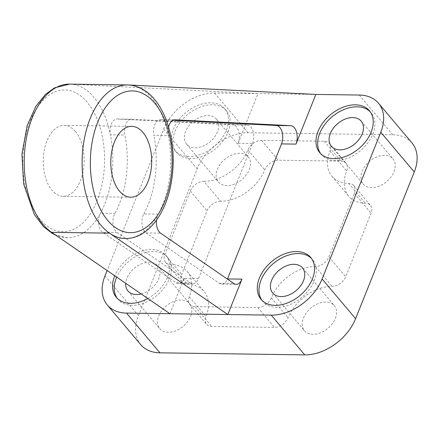 <?xml version="1.0" encoding="UTF-8"?>
<svg xmlns="http://www.w3.org/2000/svg" width="439" height="439" viewBox="0 0 439 439"><rect width="100%" height="100%" fill="white"/><g stroke="black" fill="none" stroke-linecap="round" stroke-linejoin="round"><path stroke-width="0.33" stroke-dasharray="2.19 1.65" d="M190.586 316.376A19.492 13.258 -40.1 0 0 189.566 303.59A19.492 13.258 -40.1 0 0 166.118 306.01A19.492 13.258 -40.1 0 0 159.758 328.712A19.492 13.258 -40.1 0 0 175.825 330.765A19.492 13.258 -40.1 0 0 190.586 316.376M141.182 293.943A19.492 13.258 -40.1 0 0 158.775 278.628A19.492 13.258 -40.1 0 0 157.76 265.842A19.492 13.258 -40.1 0 0 138.954 265.079A19.492 13.258 -40.1 0 0 125.708 283.303M335.325 318.418A19.492 13.258 -40.1 0 0 334.309 305.632A19.492 13.258 -40.1 0 0 310.861 308.057A19.492 13.258 -40.1 0 0 304.496 330.754A19.492 13.258 -40.1 0 0 320.563 332.806A19.492 13.258 -40.1 0 0 335.325 318.418M249.27 169.646A19.492 13.258 -40.1 0 0 248.254 156.86A19.492 13.258 -40.1 0 0 224.806 159.28A19.492 13.258 -40.1 0 0 218.446 181.982A19.492 13.258 -40.1 0 0 234.514 184.034A19.492 13.258 -40.1 0 0 249.27 169.646M195.086 147.811A19.492 13.258 -40.1 0 0 217.464 131.898A19.492 13.258 -40.1 0 0 216.443 119.112A19.492 13.258 -40.1 0 0 192.995 121.532A19.492 13.258 -40.1 0 0 186.635 144.233A19.492 13.258 -40.1 0 0 195.086 147.811M394.013 171.687A19.492 13.258 -40.1 0 0 392.998 158.902A19.492 13.258 -40.1 0 0 369.55 161.327A19.492 13.258 -40.1 0 0 363.185 184.023A19.492 13.258 -40.1 0 0 379.252 186.076A19.492 13.258 -40.1 0 0 394.013 171.687M252.568 143.498A11.815 6.815 90.8 0 0 253.1 131.486A11.815 6.815 90.8 0 0 247.294 125.066L131.656 119.227A11.815 6.815 90.8 0 0 131.513 119.221A11.815 6.815 90.8 0 0 124.895 135.047A76.792 44.295 90.8 0 1 114.875 213.497A11.815 6.815 90.8 0 0 117.18 232.549L190.378 282.881A11.815 6.815 90.8 0 0 192.814 283.704A11.815 6.815 90.8 0 0 198.565 278.513L252.568 143.498L238.092 143.29A11.815 6.815 90.8 0 0 238.629 131.283A11.815 6.815 90.8 0 0 232.818 124.863L117.18 119.024A11.815 6.815 90.8 0 0 117.037 119.018A11.815 6.815 90.8 0 0 110.425 134.844A76.792 44.295 90.8 0 0 93.946 97.321A76.792 44.295 90.8 0 0 70.525 84.156A76.792 44.295 90.8 0 0 69.598 84.123M238.092 143.29L257.962 93.617L70.525 84.156L128.956 84.996M168.554 126.981A11.815 6.815 90.8 0 0 168.318 135.656A76.792 44.295 90.8 0 0 151.839 98.138A76.792 44.295 90.8 0 0 128.418 84.974M147.844 298.525A32.486 22.098 -40.1 0 0 167.714 276.789A32.486 22.098 -40.1 0 0 166.019 255.482A32.486 22.098 -40.1 0 0 139.388 252.002A32.486 22.098 -40.1 0 0 114.755 275.769M226.403 130.059A32.486 22.098 -40.1 0 0 224.708 108.751A32.486 22.098 -40.1 0 0 185.626 112.79A32.486 22.098 -40.1 0 0 175.024 150.621A32.486 22.098 -40.1 0 0 201.803 154.04A32.486 22.098 -40.1 0 0 226.403 130.059M169.926 313.709L184.089 278.31A11.815 6.815 90.8 0 1 178.338 283.501A11.815 6.815 90.8 0 1 175.907 282.678L102.71 232.341A11.815 6.815 90.8 0 1 100.405 213.294A76.792 44.295 90.8 0 0 110.425 134.844L124.895 135.047M315.855 94.434L214.539 93.002A44.301 30.132 -40.1 0 0 163.681 129.176L107.138 270.534M411.969 142.916A44.301 30.132 -40.1 0 0 392.762 134.778L248.024 132.737A44.301 30.132 -40.1 0 0 197.166 168.911L138.477 315.641A44.301 30.132 -40.1 0 0 140.787 344.697M220.636 201.21A11.815 8.034 -40.1 0 0 207.071 210.857L181.642 274.441A11.815 8.034 -40.1 0 0 182.256 282.189A11.815 8.034 -40.1 0 0 187.376 284.357A38.396 26.115 -40.1 0 1 204.02 291.408A38.396 26.115 -40.1 0 1 206.023 316.59A11.815 8.034 -40.1 0 0 206.637 324.344A11.815 8.034 -40.1 0 0 211.763 326.512L274.479 327.395A11.815 8.034 -40.1 0 0 288.044 317.748A38.396 26.115 -40.1 0 1 332.12 286.404A11.815 8.034 -40.1 0 0 345.68 276.757L371.114 213.173A11.815 8.034 -40.1 0 0 370.5 205.425A11.815 8.034 -40.1 0 0 365.374 203.252A38.396 26.115 -40.1 0 1 348.731 196.206A38.396 26.115 -40.1 0 1 346.733 171.018A11.815 8.034 -40.1 0 0 346.119 163.27A11.815 8.034 -40.1 0 0 340.993 161.102L278.271 160.219A11.815 8.034 -40.1 0 0 264.712 169.86A38.396 26.115 -40.1 0 1 220.636 201.21L203.894 181.345A11.815 8.034 -40.1 0 0 190.328 190.987L164.899 254.571A11.815 8.034 -40.1 0 0 165.514 262.324A11.815 8.034 -40.1 0 0 170.634 264.492L187.376 284.357M125.324 238.503A76.792 44.295 90.8 0 0 158.298 214.111A11.815 6.815 90.8 0 0 156.514 220.12M51.599 232.341A76.792 44.295 90.8 0 0 67.43 237.686A76.792 44.295 90.8 0 0 100.405 213.294L114.875 213.497M173.054 120.264L160.603 119.638A11.815 6.815 90.8 0 0 160.46 119.633A11.815 6.815 90.8 0 0 153.848 135.453L168.318 135.656A76.792 44.295 90.8 0 1 158.298 214.111L143.827 213.908A11.815 6.815 90.8 0 0 146.132 232.955L219.33 283.287A11.815 6.815 90.8 0 0 221.761 284.11A11.815 6.815 90.8 0 0 227.435 279.116M143.827 213.908A76.792 44.295 90.8 0 0 153.848 135.453M75.426 131.491A35.444 20.441 90.8 0 0 64.187 125.4A35.444 20.441 90.8 0 0 43.247 160.548A35.444 20.441 90.8 0 0 63.189 196.277A35.444 20.441 90.8 0 0 83.108 171.364A35.444 20.441 90.8 0 0 75.426 131.491M203.894 181.345A38.396 26.115 -40.1 0 0 247.969 149.995A11.815 8.034 -40.1 0 1 261.529 140.348L324.251 141.232A11.815 8.034 -40.1 0 1 329.376 143.405A11.815 8.034 -40.1 0 1 329.991 151.153A38.396 26.115 -40.1 0 0 331.988 176.335A38.396 26.115 -40.1 0 0 348.632 183.387A11.815 8.034 -40.1 0 1 353.757 185.554A11.815 8.034 -40.1 0 1 354.372 193.303L328.937 256.886A11.815 8.034 -40.1 0 1 315.378 266.533A38.396 26.115 -40.1 0 0 271.302 297.883A11.815 8.034 -40.1 0 1 257.737 307.53L195.02 306.641A11.815 8.034 -40.1 0 1 189.895 304.474A11.815 8.034 -40.1 0 1 189.28 296.726A38.396 26.115 -40.1 0 0 187.283 271.543A38.396 26.115 -40.1 0 0 170.634 264.492M320.646 153.617A32.486 22.098 -40.1 0 0 321.441 154.649A32.486 22.098 -40.1 0 0 348.215 158.067A32.486 22.098 -40.1 0 0 372.821 134.087A32.486 22.098 -40.1 0 0 371.125 112.779A32.486 22.098 -40.1 0 0 370.247 111.824M228.077 132.046A32.486 22.098 -40.1 0 0 226.381 110.738A32.486 22.098 -40.1 0 0 187.299 114.777A32.486 22.098 -40.1 0 0 176.697 152.607A32.486 22.098 -40.1 0 0 203.476 156.026A32.486 22.098 -40.1 0 0 228.077 132.046M261.957 300.347A32.486 22.098 -40.1 0 0 262.752 301.379A32.486 22.098 -40.1 0 0 289.531 304.798A32.486 22.098 -40.1 0 0 314.132 280.817A32.486 22.098 -40.1 0 0 312.436 259.509A32.486 22.098 -40.1 0 0 311.558 258.555M117.213 298.306A32.486 22.098 -40.1 0 0 118.009 299.338A32.486 22.098 -40.1 0 0 144.788 302.756A32.486 22.098 -40.1 0 0 169.388 278.776A32.486 22.098 -40.1 0 0 167.698 257.468A32.486 22.098 -40.1 0 0 141.407 253.857A32.486 22.098 -40.1 0 0 116.697 277.108M198.565 278.513L184.089 278.31M104.992 275.906L138.477 315.641M163.681 129.176L197.166 168.911M359.278 95.043L392.762 134.778M214.539 93.002L248.024 132.737M160.603 119.638L174.793 119.836M219.33 283.287L233.8 283.495M146.132 232.955L160.603 233.158M131.656 119.227L117.18 119.024M247.294 125.066L232.818 124.863M190.378 282.881L175.907 282.678M117.18 232.549L102.71 232.341M87.163 102.144A70.882 40.887 90.8 0 0 22.954 155.774A70.882 40.887 90.8 0 0 80.946 224.598A70.882 40.887 90.8 0 0 87.163 102.144M190.328 190.987L207.071 210.857M164.899 254.571L181.642 274.441M189.28 296.726L206.023 316.59M195.02 306.641L211.763 326.512M257.737 307.53L274.479 327.395M271.302 297.883L288.044 317.748M315.378 266.533L332.12 286.404M328.937 256.886L345.68 276.757M354.372 193.303L371.114 213.173M348.632 183.387L365.374 203.252M329.991 151.153L346.733 171.018M324.251 141.232L340.993 161.102M261.529 140.348L278.271 160.219M247.969 149.995L264.712 169.86M127.947 290.964L159.758 328.712M157.76 265.842L189.566 303.59M272.69 293.005L304.496 330.754M302.498 267.883L334.309 305.632M186.635 144.233L218.446 181.982M216.443 119.112L248.254 156.86M331.374 146.275L363.185 184.023M361.187 121.153L392.998 158.902M160.46 119.633L174.936 119.836M221.761 284.11L236.237 284.318M131.513 119.221L117.037 119.018M192.814 283.704L178.338 283.501M67.43 237.686L55.572 235.074M63.189 196.277L130.734 197.226M64.187 125.4L131.733 126.355M165.514 262.324L182.256 282.189M187.283 271.543L204.02 291.408M189.895 304.474L206.637 324.344M353.757 185.554L370.5 205.425M331.988 176.335L348.731 196.206M329.376 143.405L346.119 163.27M371.125 112.779L369.451 110.793M321.441 154.649L319.768 152.662M226.381 110.738L224.708 108.751M176.697 152.607L175.024 150.621M312.436 259.509L310.763 257.523M262.752 301.379L261.079 299.393M167.698 257.468L166.019 255.482M118.009 299.338L116.335 297.351"/><path stroke-width="0.66" d="M125.708 283.303A19.492 13.258 -40.1 0 0 127.947 290.964A19.492 13.258 -40.1 0 0 136.397 294.542A19.492 13.258 -40.1 0 0 141.182 293.943M281.141 296.583A19.492 13.258 -40.1 0 0 303.514 280.669A19.492 13.258 -40.1 0 0 302.498 267.883A19.492 13.258 -40.1 0 0 279.05 270.309A19.492 13.258 -40.1 0 0 272.69 293.005A19.492 13.258 -40.1 0 0 281.141 296.583M339.824 149.853A19.492 13.258 -40.1 0 0 362.202 133.939A19.492 13.258 -40.1 0 0 361.187 121.153A19.492 13.258 -40.1 0 0 337.739 123.578A19.492 13.258 -40.1 0 0 331.374 146.275A19.492 13.258 -40.1 0 0 339.824 149.853M227.435 279.116A11.815 6.815 90.8 0 0 227.512 278.924L281.514 143.904L295.99 144.107A11.815 6.815 90.8 0 0 296.523 132.101A11.815 6.815 90.8 0 0 290.717 125.68L175.079 119.842A11.815 6.815 90.8 0 0 174.936 119.836A11.815 6.815 90.8 0 0 168.554 126.981M295.99 144.107L315.855 94.434L128.956 84.996M114.755 275.769A32.486 22.098 -40.1 0 0 116.335 297.351A32.486 22.098 -40.1 0 0 147.844 298.525M107.138 270.534L104.992 275.906A44.301 30.132 -40.1 0 0 107.303 304.962A44.301 30.132 -40.1 0 0 126.503 313.1L271.247 315.142A44.301 30.132 -40.1 0 0 322.105 278.968L380.794 132.238A44.301 30.132 -40.1 0 0 378.484 103.181A44.301 30.132 -40.1 0 0 359.278 95.043L315.855 94.434M107.303 304.962L140.787 344.697A44.301 30.132 -40.1 0 0 159.988 352.835L304.732 354.877A44.301 30.132 -40.1 0 0 355.59 318.703L414.279 171.973A44.301 30.132 -40.1 0 0 411.969 142.916L378.484 103.181M312.458 278.831A32.486 22.098 -40.1 0 0 310.763 257.523A32.486 22.098 -40.1 0 0 271.681 261.562A32.486 22.098 -40.1 0 0 261.079 299.393A32.486 22.098 -40.1 0 0 287.852 302.811A32.486 22.098 -40.1 0 0 312.458 278.831M371.142 132.101A32.486 22.098 -40.1 0 0 369.451 110.793A32.486 22.098 -40.1 0 0 330.369 114.831A32.486 22.098 -40.1 0 0 319.768 152.662A32.486 22.098 -40.1 0 0 346.541 156.081A32.486 22.098 -40.1 0 0 371.142 132.101M128.418 84.974A76.792 44.295 90.8 0 0 127.491 84.941A76.792 44.295 90.8 0 0 83.064 147.087A76.792 44.295 90.8 0 0 109.492 233.158L227.825 314.527L241.988 279.127A11.815 6.815 90.8 0 1 236.237 284.318A11.815 6.815 90.8 0 1 233.8 283.495L160.603 233.158A11.815 6.815 90.8 0 1 156.514 220.12M55.572 235.074L52.455 233.526L43.565 226.716L34.396 214.644L23.607 183.875L21.95 154.243L27.169 125.614L35.811 106.414L45.469 94.385L54.595 87.822L69.598 84.123L127.491 84.941C137.742 85.331 146.708 90.088 154.402 99.225C160.669 106.759 165.448 116.22 168.735 127.612C173.97 146.533 174.601 165.991 170.639 185.988C164.62 216.076 146.593 238.942 125.324 238.503A76.792 44.295 90.8 0 1 109.492 233.158L51.599 232.341L169.926 313.709M281.514 143.904A11.815 6.815 90.8 0 0 282.052 131.898A11.815 6.815 90.8 0 0 276.241 125.472L173.054 120.264M142.971 132.446A35.444 20.441 90.8 0 0 131.733 126.355A35.444 20.441 90.8 0 0 110.793 161.503A35.444 20.441 90.8 0 0 130.734 197.226A35.444 20.441 90.8 0 0 150.654 172.318A35.444 20.441 90.8 0 0 142.971 132.446M370.247 111.824A32.486 22.098 -40.1 0 0 332.043 116.818A32.486 22.098 -40.1 0 0 320.646 153.617M311.558 258.555A32.486 22.098 -40.1 0 0 273.354 263.548A32.486 22.098 -40.1 0 0 261.957 300.347M116.697 277.108A32.486 22.098 -40.1 0 0 117.213 298.306M126.503 313.1L159.988 352.835M271.247 315.142L304.732 354.877M322.105 278.968L355.59 318.703M380.794 132.238L414.279 171.973M227.512 278.924L241.988 279.127M174.793 119.836L175.079 119.842M276.241 125.472L290.717 125.68M69.598 84.123A76.792 44.295 90.8 0 0 25.166 146.269A76.792 44.295 90.8 0 0 51.599 232.341M154.709 103.099A70.882 40.887 90.8 0 0 90.5 156.723A70.882 40.887 90.8 0 0 148.497 225.547A70.882 40.887 90.8 0 0 154.709 103.099"/></g></svg>
